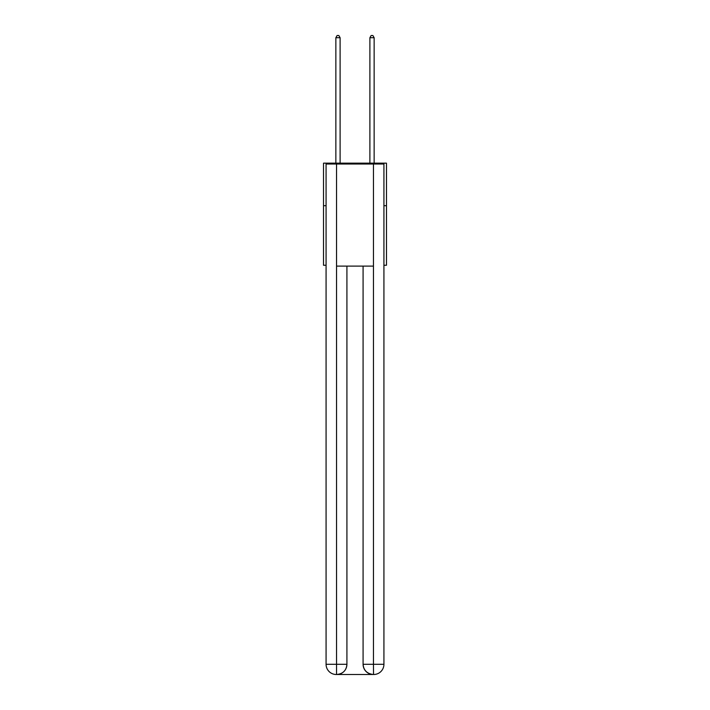 <?xml version="1.0" encoding="UTF-8"?>
<svg xmlns="http://www.w3.org/2000/svg" width="710" height="710" viewBox="0 0 710 710"><rect width="100%" height="100%" fill="white"/><g stroke="black" fill="none" stroke-linecap="round" stroke-linejoin="round"><path stroke-width="1.06" d="M326.076 205.696L323.52 205.696L323.52 163.158L386.48 163.158L386.48 265.256L383.924 265.256M323.52 205.696L323.52 265.256L326.076 265.256M386.48 205.696L383.924 205.696M336.283 674.5A10.206 10.206 0 0 1 326.076 664.294L346.915 664.294L346.915 266.108L346.915 664.294A10.206 10.206 0 0 1 336.709 674.5L336.283 674.5A10.206 10.206 0 0 1 326.076 664.294L326.076 164.01L336.54 164.01L336.54 266.108L373.46 266.108L373.46 164.01L336.54 164.01M373.46 164.01L383.924 164.01L383.924 664.294A10.206 10.206 0 0 1 373.717 674.5L373.291 674.5A10.206 10.206 0 0 1 363.085 664.294L363.085 266.108L363.085 664.294C363.6 670.311 367.008 673.71 373.291 674.5L336.709 674.5C343.019 673.843 346.427 670.435 346.915 664.294M363.085 664.294L373.46 664.294L373.54 674.5M336.54 266.108L336.54 674.5M340.108 163.158L340.108 37.71L335.857 37.71L335.857 163.158M335.857 37.71L337.135 35.5L338.839 35.5L340.108 37.71M374.143 163.158L374.143 37.71L369.892 37.71L369.892 163.158M369.892 37.71L371.161 35.5L372.865 35.5L374.143 37.71M373.46 266.108L373.46 664.294L383.924 664.294"/></g></svg>
